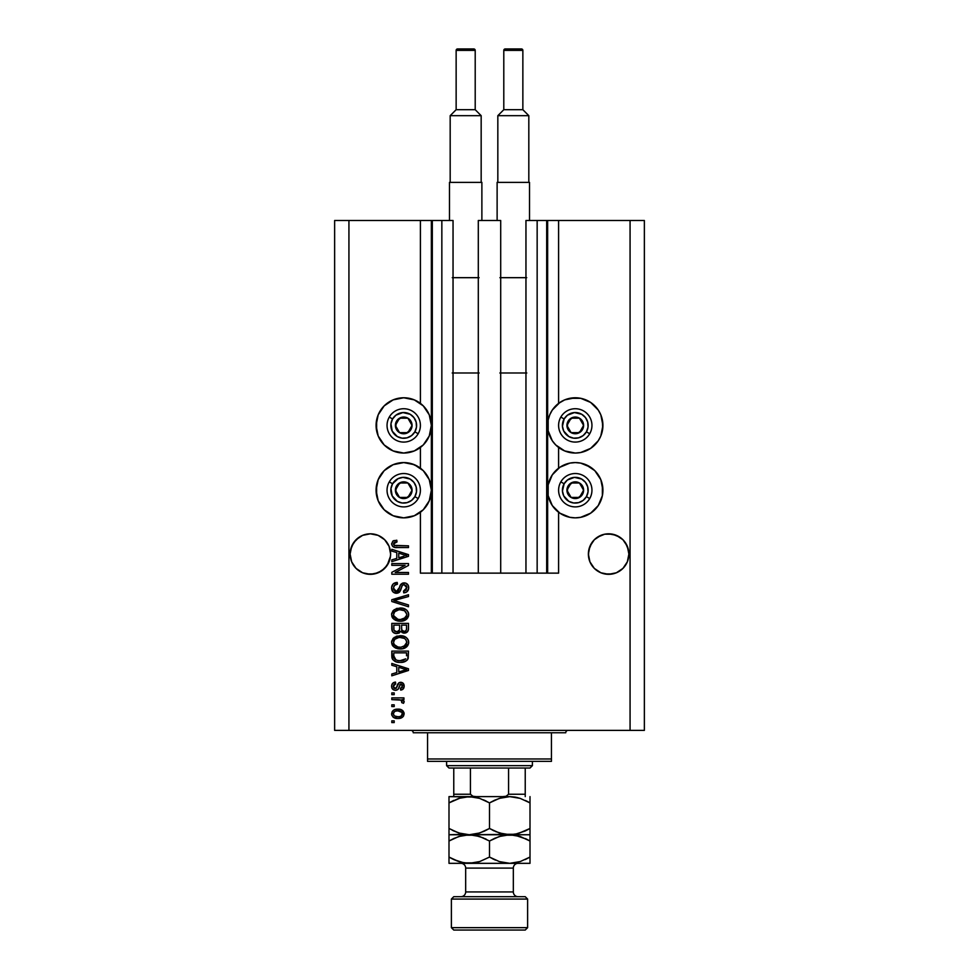 <?xml version="1.0" encoding="UTF-8"?>
<svg xmlns="http://www.w3.org/2000/svg" width="979" height="979" viewBox="0 0 979 979"><rect width="100%" height="100%" fill="white"/><g stroke="black" fill="none" stroke-linecap="round" stroke-linejoin="round"><path stroke-width="1.47" d="M546.686 220.495L558.593 220.495L558.593 403.372L558.593 220.495L644.366 220.495L644.366 730.383L644.366 220.495L630.072 220.495L630.072 730.383L334.634 730.383L334.634 220.495L334.634 730.383L348.928 730.383L348.928 220.495L453.044 220.495L453.044 573.131L441.847 573.131L453.044 573.131L453.044 220.495L441.847 220.495L441.847 573.131L441.847 220.495L432.314 220.495L432.314 573.131L441.847 573.131L431.36 573.131L431.36 220.495L432.314 220.495L432.314 573.131L420.407 573.131L420.407 512.25L420.407 573.131L431.36 573.131L431.36 220.495L420.407 220.495L420.407 403.372L420.407 220.495L348.928 220.495L348.928 730.383L630.072 730.383L630.072 220.495L547.64 220.495L547.64 573.131L546.686 573.131L546.686 220.495L525.956 220.495L525.956 573.131L525.956 220.495L537.153 220.495L537.153 573.131L537.153 220.495L546.686 220.495L546.686 573.131L537.153 573.131L546.686 573.131M420.407 468.17L420.407 447.452L420.407 468.17M453.044 573.131L478.303 573.131L478.303 220.495L500.697 220.495L500.697 573.131L478.303 573.131L478.303 220.495L500.697 220.495L500.697 573.131L537.153 573.131L453.044 573.131M546.759 220.495L547.64 220.495L547.64 573.131L558.593 573.131L558.593 512.25L558.593 573.131L546.759 573.131M558.593 468.17L558.593 447.452L558.593 468.17M390.523 552.083L390.523 552.095A20.253 20.253 0 0 0 390.523 552.083L389.079 546.319L390.621 554.065L390.229 558.018L389.079 561.824L384.686 568.395L378.114 572.776L370.368 574.318L362.622 572.776L356.05 568.395L351.657 561.824L350.115 554.065A20.253 20.253 0 0 1 370.368 533.812A20.253 20.253 0 0 1 390.621 554.065L390.511 556.207M381.614 537.226L384.686 539.747L389.079 546.319A20.253 20.253 0 0 0 389.079 546.319A20.253 20.253 0 0 0 351.657 546.331L350.506 550.125L353.529 542.819L351.657 546.319L356.05 539.747L353.529 542.819L359.122 537.226L356.05 539.747L362.622 535.354L359.122 537.226L362.622 535.354L370.368 533.812L378.114 535.354L384.686 539.747L389.079 546.319L390.229 550.125M628.787 552.083L628.787 552.095A20.253 20.253 0 0 0 628.787 552.083L627.343 546.319L628.885 554.065L628.494 558.018L627.343 561.824L622.95 568.395L616.378 572.776L608.632 574.318L600.886 572.776L594.314 568.395L589.921 561.824L588.379 554.065A20.253 20.253 0 0 1 608.632 533.812A20.253 20.253 0 0 1 628.885 554.065L627.343 561.824L622.95 568.395L616.378 572.776L612.585 573.939L604.679 573.939L600.886 572.776L594.314 568.395L589.921 561.824L588.379 554.065L589.921 546.319A20.253 20.253 0 0 0 589.921 546.331L588.771 550.125L591.793 542.819L589.921 546.319L594.314 539.747L591.793 542.819L594.314 539.747L600.886 535.354A20.253 20.253 0 0 0 589.921 546.319M619.878 537.226L622.95 539.747L627.343 546.319A20.253 20.253 0 0 0 604.679 534.204L612.585 534.204L619.878 537.226L616.378 535.354L622.95 539.747L625.471 542.819L628.494 550.125M628.787 556.06L628.885 554.065A20.253 20.253 0 0 1 608.632 574.318A20.253 20.253 0 0 1 588.379 554.065L588.379 554.004M600.886 535.354L604.679 534.204L597.386 537.226M390.523 556.06L387.207 565.324L381.614 570.904L374.321 573.939L366.415 573.939L362.622 572.776L356.05 568.395L351.657 561.824L350.115 554.065L351.657 546.319M558.593 403.372L564.699 399.873L569.888 398.294L580.669 398.294L590.631 402.43L598.255 410.054L600.812 414.827L602.917 425.412L600.812 435.985L598.255 440.758L590.631 448.382L580.669 452.518L575.273 453.044A27.645 27.645 0 0 1 547.64 425.412A27.645 27.645 0 0 1 575.273 397.768L578.883 398M559.915 467.24L569.888 463.104L575.273 462.577A27.645 27.645 0 0 1 602.917 490.21A27.645 27.645 0 0 1 575.273 517.854L569.888 517.328L559.915 513.192L552.291 505.568L548.167 495.607L548.167 484.825L552.291 474.864L559.915 467.24L568.126 463.52M398.331 398.294L403.727 397.768A27.645 27.645 0 0 1 431.36 425.412A27.645 27.645 0 0 1 403.727 453.044L393.154 450.94L384.184 444.955L378.188 435.985L376.083 425.412L378.188 414.827L384.184 405.869L393.154 399.873L403.727 397.768L414.301 399.873L423.271 405.869L429.255 414.827L431.36 425.412L429.255 435.985L423.271 444.955L414.301 450.94L403.727 453.044A27.645 27.645 0 0 1 376.083 425.412A27.645 27.645 0 0 1 403.727 397.768L407.325 398M403.727 462.577A27.645 27.645 0 0 1 431.36 490.21A27.645 27.645 0 0 1 403.727 517.854L393.154 515.749L384.184 509.753L378.188 500.795L376.083 490.21L378.188 479.637L384.184 470.666L393.154 464.682L403.727 462.577L414.301 464.682L423.271 470.666L429.255 479.637L431.36 490.21L429.255 500.795L423.271 509.753L414.301 515.749L403.727 517.854A27.645 27.645 0 0 1 376.083 490.21A27.645 27.645 0 0 1 403.727 462.577M622.95 568.395L616.378 572.776L622.95 568.395L627.343 561.824L628.494 558.018L627.343 561.824M384.686 568.395L378.114 572.776L384.686 568.395L389.079 561.824L390.229 558.018L389.079 561.824A20.253 20.253 0 0 1 366.415 573.939M391.808 565.336L405.086 565.336L391.808 565.336L391.808 563.598L408.488 563.598L408.488 565.446L395.198 572.482L408.488 572.482L408.488 574.208L391.808 574.208L391.808 572.36L405.086 565.336L391.808 572.36L391.808 574.208L408.488 574.208L408.488 572.482L395.198 572.482L408.488 565.446L408.488 563.598L391.808 563.598L391.808 565.336L391.808 563.598L408.488 563.598L408.488 565.446M396.764 593.262L392.848 591.744L391.612 587.461L393.142 583.973L397.229 582.444L397.45 584.182L394.623 585.32L393.607 587.4L393.901 589.994L395.785 591.487L398.294 590.692L400.472 584.916L402.418 583.203L405.526 583.056L408.059 585.014L408.635 588.722L406.591 592.038L403.727 592.846L403.507 591.108L405.906 590.19L406.762 587.779L406.138 585.564L403.642 584.634L401.99 585.748L399.787 591.781L396.446 593.274L400.435 590.704L402.406 585.161L404.094 584.61L406.762 587.779L403.507 591.108L403.727 592.846C406.897 592.601 408.549 590.888 408.708 587.718C408.598 584.744 407.068 583.129 404.143 582.872C401.525 583.166 399.995 584.659 399.554 587.376L396.397 591.536L393.546 588.171C393.705 585.736 395.002 584.402 397.45 584.182L397.229 582.444C393.693 582.652 391.808 584.512 391.6 588.024C391.686 591.218 393.301 592.968 396.446 593.274L395.455 593.188M396.385 601.265L408.488 604.973L408.488 606.772L391.808 601.522L391.808 599.723L408.488 594.742L408.488 596.529L393.766 600.531L408.488 604.973L408.488 606.772L408.488 604.973L393.766 600.531L408.488 596.529L408.488 594.742L391.808 599.723L391.808 601.522L391.808 599.723L408.488 594.742L408.488 596.529L395.271 600.164M391.6 614.616L393.117 610.639L396.936 608.4L402.993 608.302L406.456 609.917L408.292 612.364L408.524 616.121L406.909 618.887L403.862 620.674L399.346 621.2L395.504 620.319L392.249 617.382L391.6 614.616L394.145 619.523L400.13 621.212C404.988 621.347 407.839 619.144 408.708 614.616C407.815 610.015 404.89 607.8 399.934 608.008L394.207 609.697L391.612 614.249M391.6 642.334L393.117 638.369L396.936 636.117L402.993 636.032L406.456 637.647L408.292 640.082L408.524 643.839L406.909 646.617L403.862 648.404L399.346 648.918L395.504 648.049L392.249 645.112L391.6 642.334L394.145 647.241L400.13 648.942C404.988 649.065 407.839 646.874 408.708 642.346C407.815 637.733 404.89 635.53 399.934 635.726L394.207 637.415L391.612 641.967M391.808 665.255L396.789 666.711L391.808 665.255L391.808 663.456L408.488 668.779L408.488 670.468L391.808 675.804L391.808 674.005L396.789 672.536L396.789 666.711L396.789 672.536L391.808 674.005L391.808 675.804L408.488 670.468L408.488 668.779L391.808 663.456L391.808 665.255L391.808 663.456L408.488 668.779L408.488 670.468L391.808 675.804L391.808 674.005M394.194 722.588L391.808 722.588L391.808 720.85L394.194 720.85L394.194 722.588L394.194 720.85L391.808 720.85L391.808 722.588L391.808 720.85L394.194 720.85L394.194 722.588L391.808 722.588L394.194 722.588M411.743 463.765L419.085 467.24M419.085 402.43L420.407 403.372M585.846 464.682L594.816 470.666L600.812 479.637L602.917 490.21L602.379 495.607L598.255 505.568L590.631 513.192L580.669 517.328L575.273 517.854A27.645 27.645 0 0 1 547.64 490.21A27.645 27.645 0 0 1 575.273 462.577L580.669 463.104L590.631 467.24M602.379 420.015L602.672 429.01M398 718.476L393.693 717.521L391.722 714.915L392.138 711.709L394.635 709.665L400.068 709.359L402.956 710.827L404.033 712.724L402.981 716.763L398 718.476C401.488 718.61 403.544 717.069 404.156 713.813C403.532 710.521 401.427 708.967 397.878 709.163C394.329 708.98 392.236 710.534 391.6 713.813C392.249 717.142 394.39 718.696 398 718.476L397.437 718.464M394.194 706.557L391.808 706.557L391.808 704.831L394.194 704.831L394.194 706.557L394.194 704.831L391.808 704.831L391.808 706.557L391.808 704.831L394.194 704.831L394.194 706.557L391.808 706.557L394.194 706.557M401.096 700.132L391.808 699.63L391.808 697.892L403.948 697.892L403.948 699.63L402.002 699.63L404.107 701.282L403.507 703.314L401.782 702.665L401.341 700.291L398.098 699.63L400.582 699.936L401.99 701.49L401.782 702.665L403.507 703.314L404.156 701.674L402.002 699.63L403.948 699.63L403.948 697.892L391.808 697.892L391.808 699.63L391.808 697.892L403.948 697.892L403.948 699.63M394.194 694.649L391.808 694.649L391.808 692.912L394.194 692.912L394.194 694.649L394.194 692.912L391.808 692.912L391.808 694.649L391.808 692.912L394.194 692.912L394.194 694.649L391.808 694.649L394.194 694.649M395.504 690.317L393.521 689.852L391.967 688.164L391.649 685.422L392.64 683.318L395.492 682.082L395.712 683.819L393.962 684.554L393.325 686.328L393.925 688.066L395.21 688.58L396.385 688.102L399.016 682.755L401.427 682.363L403.287 683.428L404.143 686.512L402.761 689.387L400.692 690.097L400.472 688.359L401.928 687.711L402.43 686.206L401.928 684.468L400.644 684.064L398.147 689.253L395.504 690.317C397.707 690.122 398.942 688.861 399.236 686.524L400.937 684.027L402.43 686.206L400.472 688.359L400.692 690.097C402.956 689.779 404.119 688.457 404.156 686.144C404.131 683.807 402.969 682.534 400.705 682.302C398.514 682.718 397.278 684.137 396.984 686.548L395.21 688.58L393.325 686.328L395.712 683.819L395.492 682.082C393.02 682.4 391.722 683.77 391.6 686.218C391.686 688.763 392.995 690.122 395.504 690.317L395.112 690.293M391.808 656.028C392.493 660.556 395.308 662.673 400.24 662.367L396.091 661.792L392.75 659.601L391.808 651.108L408.488 651.108L407.656 659.516L404.865 661.596L400.24 662.367C403.789 662.648 406.444 661.339 408.182 658.463L408.488 651.108L391.808 651.108L391.808 656.028L391.808 651.108L408.488 651.108M391.857 629.521L391.808 628.518C391.833 631.736 393.472 633.425 396.703 633.56L393.815 632.838L392.395 631.443L391.808 623.378L408.488 623.378L408.451 629.436L407.46 631.822L403.776 633.107L400.803 631.271L399.126 633.046L396.703 633.56L400.803 631.271L404.303 633.132C407.08 632.875 408.476 631.357 408.488 628.555L408.488 623.378L391.808 623.378L391.808 628.518L391.808 623.378L408.488 623.378L408.39 629.864M391.808 551.104L396.789 552.56L391.808 551.104L391.808 549.305L408.488 554.628L408.488 556.317L391.808 561.652L391.808 559.853L396.789 558.397L396.789 552.56L396.789 558.397L391.808 559.853L391.808 561.652L408.488 556.317L408.488 554.628L391.808 549.305L391.808 551.104L391.808 549.305L408.488 554.628L408.488 556.317L391.808 561.652L391.808 559.853M391.6 543.81L392.995 541.044L396.789 540.212L397.009 541.938L393.742 543.076L394.292 545.364L408.488 545.841L408.488 547.567L395.259 547.457L392.628 546.392L391.6 543.81C392.163 546.649 394.011 547.91 397.168 547.567L408.488 547.567L408.488 545.841L394.806 545.609L393.546 543.883L397.009 541.938L396.789 540.212L392.775 541.203L391.624 544.287M630.072 730.383L644.366 730.383L630.072 730.383M348.928 220.495L334.634 220.495L348.928 220.495M393.154 515.749L388.369 513.192M380.745 505.568L378.188 500.795M376.621 495.607L376.621 484.825M388.369 467.24L393.154 464.682M414.301 515.749L409.112 517.328M388.369 448.382L384.184 444.955M376.621 430.797L376.621 420.015M384.184 405.869L388.369 402.43M409.112 398.294L414.301 399.873M602.379 484.825L602.379 495.607M600.812 500.795L598.255 505.568M590.631 513.192L585.846 515.749M569.888 517.328L564.699 515.749M590.631 402.43L594.816 405.869M594.816 444.955L590.631 448.382M564.699 399.873L575.273 397.768A27.645 27.645 0 0 1 602.917 425.412A27.645 27.645 0 0 1 575.273 453.044L564.699 450.94L555.729 444.955L552.291 440.758L548.167 430.797L548.167 420.015L549.745 414.827L552.291 410.054L559.915 402.43M392.812 710.84L393.631 710.154M394.635 709.665L396.764 709.2M397.327 709.163L398.429 709.175M402.1 710.142L404.156 713.813M403.617 715.918L402.149 717.46M393.705 717.534L392.836 716.848M391.845 715.319L391.624 714.401M401.953 712.369L397.878 710.889C400.289 710.681 401.806 711.647 402.43 713.777C401.843 715.955 400.325 716.946 397.878 716.738L399.408 716.628M394.574 715.967L397.878 716.738C395.479 716.946 393.962 715.979 393.325 713.862L394.329 715.784M394.292 711.868L393.325 713.862C393.913 711.672 395.43 710.681 397.878 710.889L395.944 711.084M401.586 715.637L402.271 712.92M399.395 716.628L400.362 716.383M400.13 716.457L401.378 715.82M400.839 716.175L402.173 714.866M401.99 701.49L401.782 702.665L401.99 701.49L401.782 702.665L403.507 703.314L404.143 701.894M391.808 699.63L398.098 699.63M394.721 682.228L393.546 682.669M395.492 682.082L395.712 683.819L394.77 684.04M393.472 685.361L393.387 687.001M396.984 686.548L396.311 688.188L396.984 686.548L396.311 688.188L394.561 688.47L396.544 687.809M399.016 682.755L398.086 683.672M398.845 682.877L400.044 682.363M401.427 682.363L402.748 682.926M403.96 687.576L403.691 688.274M402.761 689.387L401.427 689.962M400.692 690.097L400.876 688.298M401.928 687.711L402.369 685.471M402.296 685.129L401.647 684.235M401.133 684.04L399.824 684.798M400.937 684.027L399.236 686.524L400.937 684.027L399.934 684.578M399.028 687.221L398.808 687.87M398.355 688.935L398.637 688.31M392.628 689.167L391.967 688.164M400.705 682.302L399.408 682.547M394.561 688.47L393.325 686.328M403.324 670.578L398.747 671.973L406.75 669.624L403.324 670.578L406.75 669.624L403.593 668.853L406.75 669.624L405.771 669.869M398.747 667.286L403.593 668.853L398.747 667.286L398.747 671.973L398.747 667.286M407.656 659.528L406.885 660.384M405.93 661.082L403.36 662.061M402.589 662.208L401.451 662.33M399.493 662.355L400.24 662.367M398.147 662.245L397.278 662.098M394.684 661.192L397.254 662.098M392.383 658.953L392.126 658.316M392.114 658.255L391.93 657.509M391.918 657.411L391.845 656.787M405.759 658.843L400.264 660.641L403.629 660.201L405.759 658.843L403.213 660.311M397.682 660.409L398.331 660.507M395.895 659.846L393.766 655.82L393.852 657.117L393.766 652.846L406.542 652.846L406.542 655.771L406.542 652.846L393.766 652.846L393.766 655.82M393.852 657.117L394.084 658.01M394.231 658.353L395.32 659.54M395.149 659.405L397.18 660.287M396.201 636.362L396.948 636.117M401.512 635.799L403.005 636.032M407.362 638.553L408.292 640.082M408.524 640.817L408.659 641.551M408.524 643.839L408.659 643.105M408.524 643.852L402.393 648.759M401.647 648.869L400.9 648.918M400.13 648.942L399.334 648.918M398.514 648.857L397.021 648.575M393.056 646.262L391.759 643.79M391.649 641.49L393.117 638.357M391.759 640.89L391.637 641.612M404.572 648.135L406.395 647.07M406.848 646.678L407.962 645.247M405.979 644.843L406.762 642.359L405.832 639.593L404.498 638.43L399.909 637.464C403.752 637.194 406.04 638.822 406.762 642.359L403.96 646.483L405.587 645.332M405.563 645.357L401.145 647.168M397.89 646.997L400.191 647.205C396.458 647.4 394.243 645.773 393.546 642.322L394.133 644.537L397.939 647.009M396.617 646.617L394.133 644.537M396.299 638.173L398.783 637.513L394.782 639.287L393.546 642.322C394.194 638.969 396.311 637.353 399.909 637.464L398.098 637.61M408.157 630.709L406.028 632.789M406.004 632.801L405.171 633.046M403.324 633.034L401.892 632.422M395.712 633.499L394.721 633.254M394.574 633.205L392.395 631.443M399.616 628.31L399.616 628.31C399.75 630.476 398.783 631.651 396.691 631.834C398.783 631.651 399.75 630.476 399.616 628.31L399.616 625.116L399.616 628.31M399.567 629.301L399.603 628.64M394.867 631.357L396.691 631.834L394.194 630.672M406.493 629.191L406.542 627.955C406.799 630.023 405.967 631.174 404.021 631.394L405.771 630.855L406.456 629.497M402.051 630.549L404.021 631.394L401.72 629.876L401.561 625.116L406.542 625.116L406.542 627.955L406.542 625.116L401.561 625.116L401.72 629.876L403.164 631.296M404.645 631.345L404.021 631.394C405.967 631.174 406.799 630.023 406.542 627.955M393.766 625.116L399.616 625.116L393.766 625.116L393.974 630.231L393.766 625.116M394.06 630.427L397.021 631.822L399.456 629.95M401.561 628.175L401.855 630.231M396.201 608.632L396.948 608.387M401.512 608.081L403.005 608.302M407.093 610.517L408.292 612.364M408.524 613.099L408.659 613.833M402.393 621.041L408.635 615.607M401.647 621.139L400.9 621.2M400.13 621.212L399.334 621.2M398.514 621.127L397.021 620.845M393.056 618.532L392.249 617.394M392.236 617.357L391.759 616.06M391.649 613.772L393.117 610.639M391.759 613.172L391.637 613.882M404.572 620.417L406.395 619.34M406.848 618.948L407.962 617.516M404.608 610.774L399.909 609.733C403.752 609.464 406.04 611.104 406.762 614.628L405.979 617.1M406.713 615.289L403.96 618.765L402.112 619.315L405.587 617.602M401.145 619.45L400.191 619.487C396.458 619.67 394.243 618.043 393.546 614.592L393.864 616.28M393.68 615.742L397.89 619.279L395.736 618.447L397.939 619.291M396.617 618.899L394.133 616.807M394.5 611.875L398.783 609.795L396.299 610.455M406.726 614.041L404.498 610.712M405.563 617.627L400.668 619.474M399.028 619.438L397.89 619.279M394.782 611.557L393.546 614.592C394.194 611.251 396.311 609.623 399.909 609.733L398.098 609.88M391.808 601.522L408.488 606.772L391.808 601.522M393.766 600.531L394.513 600.347M391.673 586.898L391.943 585.846M397.229 582.444L397.45 584.182M397.437 584.182L394.635 585.307M393.607 587.4L393.582 588.783M396.091 591.524L396.752 591.524M397.107 591.463L398.184 590.827M398.698 590.031L399.151 588.758M400.937 584.255L402.43 583.203M402.724 583.092L404.143 582.872M406.946 583.765L405.979 583.215M407.386 584.145L408.365 585.675M408.451 585.919L408.647 586.788M408.635 588.709L408.414 589.676M408.402 589.713L407.925 590.704M406.591 592.038L405.808 592.442M403.727 592.846L403.507 591.108L404.168 591.022M404.927 590.802L406.762 587.779L406.481 586.176M406.628 586.617L406.309 585.809M404.388 584.622L403.642 584.634M404.094 584.61L402.173 585.43M403.201 584.72L402.283 585.283M401.818 586.115L401.549 586.849M399.334 592.258L397.707 593.127M395.43 593.176L394.513 592.895M393.607 592.405L392.909 591.818M392.86 591.757L392.114 590.631M393.142 583.973L391.943 585.834M408.488 572.482L408.488 574.208L391.808 574.208L391.808 572.36M404.376 554.934L406.75 555.472L405.771 555.717M404.058 556.207L398.747 557.822L398.747 553.135L403.593 554.701L398.747 553.135L398.747 557.822L403.324 556.427M393.228 540.91L394.194 540.518M396.789 540.212L396.458 541.974M395.895 542.023L394.158 542.599M394.072 545.181L393.631 544.446M394.537 545.511L397.033 545.841M408.488 545.841L408.488 547.567L397.168 547.567M394.17 547.224L393.436 546.943M395.663 716.469L398.257 716.726M402.32 714.523L402.393 713.397M398.637 710.913L397.119 710.913M393.778 712.431L393.436 713.104M393.35 713.483L393.362 714.229M398.71 660.556L399.75 660.629M400.264 660.641L401.121 660.617M403.629 660.201L404.413 659.87M406.713 643.019L406.726 641.771M401.084 637.5L398.783 637.513M394.109 640.18L393.68 641.208M399.028 647.168L400.668 647.205M401.084 609.782L398.783 609.795M405.722 555.729L406.75 555.472L405.159 555.142M604.679 534.204L608.632 533.812L616.378 535.354M588.477 556.06L588.771 550.125M362.622 535.354L370.368 533.812L378.114 535.354M390.621 554.065A20.253 20.253 0 0 1 370.368 574.318A20.253 20.253 0 0 1 350.115 554.065L350.506 550.125M362.622 572.776L359.122 570.904L362.622 572.776A20.253 20.253 0 0 1 350.506 558.018L351.657 561.824M350.115 554.065L350.213 556.06M588.771 558.018L589.921 561.824A20.253 20.253 0 0 0 600.886 572.776L597.386 570.904L600.886 572.776M619.878 570.904L616.378 572.776M604.679 573.939A20.253 20.253 0 0 0 628.494 558.018M381.614 570.904L378.114 572.776M411.021 427.211L412.061 425.412A8.334 8.334 0 0 1 410.947 429.573L409.981 429.022L411.021 427.211L409.981 429.022L410.947 429.573L411.78 427.566L411.78 423.246L407.9 418.18L401.561 417.348L396.507 421.239L395.675 427.566L399.554 432.632L405.881 433.464L410.947 429.573A8.334 8.334 0 0 1 395.381 425.412A8.334 8.334 0 0 1 407.9 418.18L399.554 418.18L395.381 425.412L399.554 432.632L407.9 432.632L409.981 429.022L407.9 432.632L399.554 432.632L395.381 425.412L399.554 418.18L407.9 418.18A8.334 8.334 0 0 1 412.061 425.412L407.9 418.18L412.061 425.412L411.021 427.211M392.579 418.975A12.862 12.862 0 0 1 410.152 414.264A12.862 12.862 0 0 1 414.863 431.837L418.168 433.746A16.68 16.68 0 0 0 412.061 410.96A16.68 16.68 0 0 0 389.287 417.066L392.579 418.975L395.895 415.194L402.883 412.563L410.152 414.264L413.933 417.58L416.148 422.071L416.479 427.089L414.863 431.837L411.559 435.618L407.056 437.833L402.051 438.164L397.29 436.548L392.187 431.103L390.964 423.723L392.579 418.975L389.287 417.066A16.68 16.68 0 0 1 412.061 410.96A16.68 16.68 0 0 1 418.168 433.746A16.68 16.68 0 0 1 395.381 439.852A16.68 16.68 0 0 1 389.287 417.066A16.68 16.68 0 0 0 395.381 439.852A16.68 16.68 0 0 0 418.168 433.746L414.863 431.837A12.862 12.862 0 0 1 397.29 436.548A12.862 12.862 0 0 1 392.579 418.975M582.566 427.211L583.619 425.412A8.334 8.334 0 0 1 582.493 429.573L581.526 429.022L582.566 427.211L581.526 429.022L582.493 429.573L583.325 427.566L583.325 423.246L579.446 418.18L573.119 417.348L568.053 421.239L567.22 427.566L571.1 432.632L577.439 433.464L582.493 429.573A8.334 8.334 0 0 1 566.939 425.412A8.334 8.334 0 0 1 579.446 418.18L571.1 418.18L566.939 425.412L571.1 432.632L579.446 432.632L580.486 430.833L581.526 429.022L579.446 432.632L571.1 432.632L566.939 425.412L571.1 418.18L579.446 418.18A8.334 8.334 0 0 1 583.619 425.412L579.446 418.18L583.619 425.412L582.566 427.211M564.137 418.975A12.862 12.862 0 0 1 581.71 414.264A12.862 12.862 0 0 1 586.421 431.837L589.713 433.746A16.68 16.68 0 0 0 583.619 410.96A16.68 16.68 0 0 0 560.832 417.066L564.137 418.975L567.441 415.194L574.428 412.563L581.71 414.264L585.479 417.58L587.706 422.071L588.036 427.089L586.421 431.837L583.105 435.618L578.601 437.833L573.596 438.164L568.848 436.548L563.733 431.103L562.435 426.244L564.137 418.975L560.832 417.066A16.68 16.68 0 0 1 583.619 410.96A16.68 16.68 0 0 1 589.713 433.746A16.68 16.68 0 0 1 566.939 439.852A16.68 16.68 0 0 1 560.832 417.066A16.68 16.68 0 0 0 566.939 439.852A16.68 16.68 0 0 0 589.713 433.746L586.421 431.837A12.862 12.862 0 0 1 568.848 436.548A12.862 12.862 0 0 1 564.137 418.975M582.566 492.021L583.619 490.21A8.334 8.334 0 0 1 582.493 494.383L581.526 493.82L582.566 492.021L581.526 493.82L582.493 494.383L583.325 492.376L583.325 488.056L579.446 482.99L573.119 482.157L568.053 486.049L567.22 492.376L571.1 497.442L577.439 498.274L582.493 494.383A8.334 8.334 0 0 1 566.939 490.21A8.334 8.334 0 0 1 579.446 482.99L571.1 482.99L566.939 490.21L571.1 497.442L579.446 497.442L580.486 495.643L581.526 493.82L579.446 497.442L571.1 497.442L566.939 490.21L571.1 482.99L579.446 482.99A8.334 8.334 0 0 1 583.619 490.21L579.446 482.99L583.619 490.21L582.566 492.021M564.137 483.785A12.862 12.862 0 0 1 581.71 479.074A12.862 12.862 0 0 1 586.421 496.647L589.713 498.556A16.68 16.68 0 0 0 583.619 475.77A16.68 16.68 0 0 0 560.832 481.876L564.137 483.785L567.441 480.004L574.428 477.373L581.71 479.074L585.479 482.378L587.706 486.881L588.036 491.899L586.421 496.647L583.105 500.428L578.601 502.643L573.596 502.973L568.848 501.358L563.733 495.9L562.435 491.054L564.137 483.785L560.832 481.876A16.68 16.68 0 0 1 583.619 475.77A16.68 16.68 0 0 1 589.713 498.556A16.68 16.68 0 0 1 566.939 504.662A16.68 16.68 0 0 1 560.832 481.876A16.68 16.68 0 0 0 566.939 504.662A16.68 16.68 0 0 0 589.713 498.556L586.421 496.647A12.862 12.862 0 0 1 568.848 501.358A12.862 12.862 0 0 1 564.137 483.785M411.021 492.021L412.061 490.21A8.334 8.334 0 0 1 410.947 494.383L409.981 493.82L411.021 492.021L409.981 493.82L410.947 494.383L411.78 492.376L411.78 488.056L407.9 482.99L401.561 482.157L396.507 486.049L395.675 492.376L399.554 497.442L405.881 498.274L410.947 494.383A8.334 8.334 0 0 1 395.381 490.21A8.334 8.334 0 0 1 407.9 482.99L399.554 482.99L395.381 490.21L399.554 497.442L407.9 497.442L409.981 493.82L407.9 497.442L399.554 497.442L395.381 490.21L399.554 482.99L407.9 482.99A8.334 8.334 0 0 1 412.061 490.21L407.9 482.99L412.061 490.21L411.021 492.021M392.579 483.785A12.862 12.862 0 0 1 410.152 479.074A12.862 12.862 0 0 1 414.863 496.647L418.168 498.556A16.68 16.68 0 0 0 412.061 475.77A16.68 16.68 0 0 0 389.287 481.876L392.579 483.785L398.037 478.67L402.883 477.373L410.152 479.074L413.933 482.378L416.148 486.881L416.479 491.899L414.863 496.647L411.559 500.428L407.056 502.643L402.051 502.973L397.29 501.358L392.187 495.9L390.964 488.533L392.579 483.785L389.287 481.876A16.68 16.68 0 0 1 412.061 475.77A16.68 16.68 0 0 1 418.168 498.556A16.68 16.68 0 0 1 395.381 504.662A16.68 16.68 0 0 1 389.287 481.876A16.68 16.68 0 0 0 395.381 504.662A16.68 16.68 0 0 0 418.168 498.556L414.863 496.647A12.862 12.862 0 0 1 397.29 501.358A12.862 12.862 0 0 1 392.579 483.785M410.874 730.383A2.386 2.386 0 0 1 413.26 732.769A2.386 2.386 0 0 0 410.874 730.383M565.74 732.769A2.386 2.386 0 0 1 568.126 730.383A2.386 2.386 0 0 0 565.74 732.769L427.554 732.769L427.554 758.982L551.446 758.982L551.446 732.769L413.26 732.769L427.554 732.769L427.554 761.356L551.446 761.356L427.554 761.356L427.554 758.982L551.446 758.982L551.446 732.769L565.74 732.769M551.446 761.356L551.446 758.982L551.446 761.356M508.566 768.025L530.006 768.025L532.392 765.651L446.608 765.651L448.994 768.025L508.566 768.025L448.994 768.025L446.608 765.651L532.392 765.651L532.392 761.356L532.392 765.651L530.006 768.025L508.566 768.025L508.566 794.238L506.106 796.245L502.765 796.625L506.106 796.245L508.566 794.238L525.233 794.238L525.233 768.025L525.233 795.021L525.233 794.238L508.566 794.238L508.566 768.025M446.608 761.356L446.608 765.651L446.608 761.356M525.233 796.625L525.233 795.021L525.233 796.625M453.766 795.021L453.766 768.025L453.766 794.238L470.434 794.238L472.906 796.245L476.235 796.625L472.906 796.245L470.434 794.238L470.434 768.025L470.434 794.238L453.766 794.238L453.766 796.625M525.233 796.539L525.233 794.238M527.62 899.077L525.233 896.691L453.766 896.691L451.38 899.077L527.62 899.077L451.38 899.077L451.38 927.664L453.766 930.05L525.233 930.05L527.62 927.664L451.38 927.664L527.62 927.664L527.62 899.077L527.62 927.664L525.233 930.05L453.766 930.05L451.38 927.664L451.38 899.077L453.766 896.691L525.233 896.691L527.62 899.077M513.326 868.104A4.76 4.76 0 0 1 518.087 863.331A4.76 4.76 0 0 0 513.326 868.104L465.674 868.104L465.674 891.93A4.76 4.76 0 0 1 460.913 896.691A4.76 4.76 0 0 0 465.674 891.93L513.326 891.93L513.326 868.104L513.326 891.93A4.76 4.76 0 0 0 518.087 896.691A4.76 4.76 0 0 1 513.326 891.93L465.674 891.93L465.674 868.104A4.76 4.76 0 0 0 460.913 863.331A4.76 4.76 0 0 1 465.674 868.104L513.326 868.104M517.94 797.714L509.753 796.625L520.155 798.362L530.006 802.89L530.006 828.479L525.185 831L515.076 834.279L509.753 834.744L499.351 833.007L489.5 828.479L489.5 802.89L499.29 798.387L509.753 796.625L469.247 796.625L479.649 798.362L489.5 802.89L489.5 828.479L479.71 832.982L469.247 834.744L458.845 833.007L448.994 828.479L448.994 802.89L458.784 798.387L469.247 796.625L448.994 796.625L448.994 834.744L448.994 828.479L458.808 832.994L452.225 830.229M461.06 833.655L469.247 834.744L448.994 834.744L448.994 828.479M448.994 797.077L448.994 798.387L448.994 796.625L474.485 797.077L479.649 798.362L489.5 802.89L483.467 799.819M461.231 797.665L469.247 796.625L474.534 797.077M453.815 800.369L448.994 802.89L448.994 800.369L448.994 802.89L460.815 797.775M461.121 833.667L453.534 830.865M448.994 838.501L448.994 841.01L453.815 838.489L448.994 841.01L448.994 834.744L448.994 836.494L448.994 834.744L464.009 834.292M477.262 833.704L469.247 834.744L515.04 834.292L504.515 834.292L495.533 831.55M484.287 831.183L477.654 833.594M477.434 797.714L474.57 797.09L477.409 797.701M501.737 797.665L509.753 796.625L514.991 797.077L520.155 798.362L530.006 802.89L525.466 800.504M494.713 800.186L501.346 797.763M489.5 828.479L494.322 831L489.5 828.479L484.336 831.159M501.566 833.655L504.466 834.292M517.769 833.704L509.753 834.744L530.006 834.744L530.006 796.625L530.006 802.89L526.775 801.14M525.172 831L530.006 828.479L518.185 833.594M517.879 797.701L515.04 797.077M530.006 834.292L530.006 832.982L530.006 834.744L509.753 834.744L520.155 836.482L530.006 841.01L530.006 835.197M501.591 833.667L509.753 834.744L469.247 834.744L479.649 836.482L489.5 841.01L499.29 836.507L509.753 834.744L504.466 835.197L514.991 835.197L526.775 839.26M492.633 830.18L494.322 831M530.006 832.982L530.006 828.479M509.753 796.625L469.247 796.625M486.367 801.189L484.678 800.369M448.994 798.387L448.994 800.259M489.5 802.89L494.322 800.369M530.006 802.89L530.006 797.077M530.006 859.599L530.006 863.331L469.247 863.331L464.009 862.891L453.828 859.599L448.994 857.066L448.994 841.01L458.784 836.507L469.247 834.744L463.96 835.197L474.485 835.197L483.467 837.938M460.803 835.895L469.247 834.744L474.534 835.197M477.409 835.821L474.57 835.209L477.434 835.833M486.367 839.309L484.678 838.489M501.346 835.895L509.753 834.744L515.04 835.197M494.664 838.33L501.737 835.785M525.466 838.624L530.006 841.01L530.006 857.114M530.006 838.501L530.006 836.494M461.121 862.266L469.247 863.331L448.994 863.331L530.006 863.331L530.006 857.066L520.216 861.569L509.753 863.331L499.351 861.593L489.5 857.066L479.71 861.569L474.57 862.878L464.009 862.891L458.845 861.593L448.994 857.066L448.994 862.891M525.185 859.586L530.006 857.066L520.216 861.569L509.753 863.331L499.351 861.593L489.5 857.066L479.71 861.569L469.247 863.331M458.784 861.569L453.815 859.586L458.784 861.569M448.994 859.586L448.994 857.066L452.225 858.816M453.534 859.452L448.994 857.066L448.994 861.581M501.591 862.254L509.753 863.331M492.633 858.779L495.533 860.137M489.5 857.066L489.5 841.01L489.5 857.066L494.334 859.599M461.231 835.785L453.815 838.489M461.06 862.242L463.96 862.878M448.994 841.01L448.994 857.066M489.5 841.01L494.713 838.305M530.006 862.878L530.006 841.01M501.566 862.242L504.466 862.878M456.141 50.382L475.207 50.382A1.432 1.432 0 0 0 473.775 48.95L457.572 48.95A1.432 1.432 0 0 0 456.141 50.382L456.141 109.709L450.181 115.669L481.166 115.669L475.207 109.709L456.141 109.709L475.207 109.709L475.207 50.382L456.141 50.382A1.432 1.432 0 0 1 457.572 48.95L473.775 48.95A1.432 1.432 0 0 1 475.207 50.382L475.207 109.709L481.166 115.669L450.181 115.669L450.181 182.375L450.181 115.669L456.141 109.709L456.141 50.382M481.166 182.375L481.166 115.669L481.166 182.375M451.931 182.375L481.876 182.375L481.876 220.495L481.876 182.375L449.471 182.375L449.471 220.495L449.471 182.375L451.931 182.375M478.303 277.681L453.044 277.681M453.044 372.987L478.303 372.987M452.261 277.681L479.086 277.681M452.2 372.987L479.147 372.987M503.793 50.382L522.859 50.382A1.432 1.432 0 0 0 521.428 48.95L505.225 48.95A1.432 1.432 0 0 0 503.793 50.382L503.793 109.709L497.834 115.669L528.819 115.669L522.859 109.709L503.793 109.709L522.859 109.709L522.859 50.382L503.793 50.382A1.432 1.432 0 0 1 505.225 48.95L521.428 48.95A1.432 1.432 0 0 1 522.859 50.382L522.859 109.709L528.819 115.669L497.834 115.669L497.834 182.375L497.834 115.669L503.793 109.709L503.793 50.382M528.819 182.375L528.819 115.669L528.819 182.375M499.584 182.375L529.529 182.375L529.529 220.495L529.529 182.375L497.124 182.375L497.124 220.495L497.124 182.375L499.584 182.375M525.956 277.681L500.697 277.681M500.697 372.987L525.956 372.987M499.914 277.681L526.739 277.681M499.853 372.987L526.8 372.987"/></g></svg>

